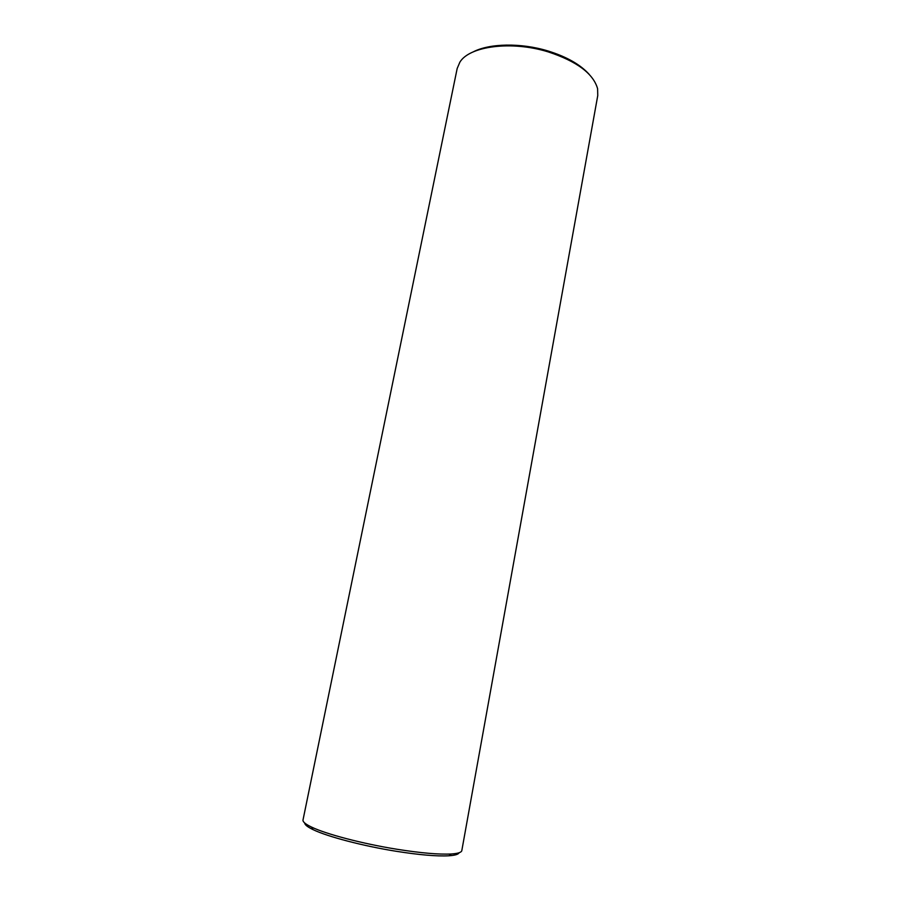 <?xml version="1.0" encoding="UTF-8"?>
<svg xmlns="http://www.w3.org/2000/svg" width="901" height="901" viewBox="0 0 901 901"><rect width="100%" height="100%" fill="white"/><g stroke="black" fill="none" stroke-linecap="round" stroke-linejoin="round"><path stroke-width="1.35" d="M589.243 74.423C580.447 64.613 566.695 56.786 547.977 50.963C520.846 42.651 489.288 43.316 472.935 52.021M548.236 51.898C511.565 40.477 469.421 46.086 459.87 62.18L457.179 68.487L303.006 819.989C302.646 821.813 305.484 824.167 311.498 827.05C326.083 834.146 362.63 843.753 396.767 849.226C420.88 853.044 439.069 854.632 451.322 853.979C457.978 853.54 461.481 852.402 461.819 850.567L597.757 95.562L597.6 88.703C593.331 73.623 576.877 61.358 548.236 51.898M459.127 852.74C458.429 854.351 455.039 855.364 448.946 855.781C436.996 856.446 419.314 854.925 395.888 851.231C362.743 845.926 327.254 836.567 313.03 829.618C307.534 826.96 304.752 824.764 304.707 822.996M448.946 855.781L451.322 853.979M313.03 829.618L311.498 827.05"/></g></svg>
